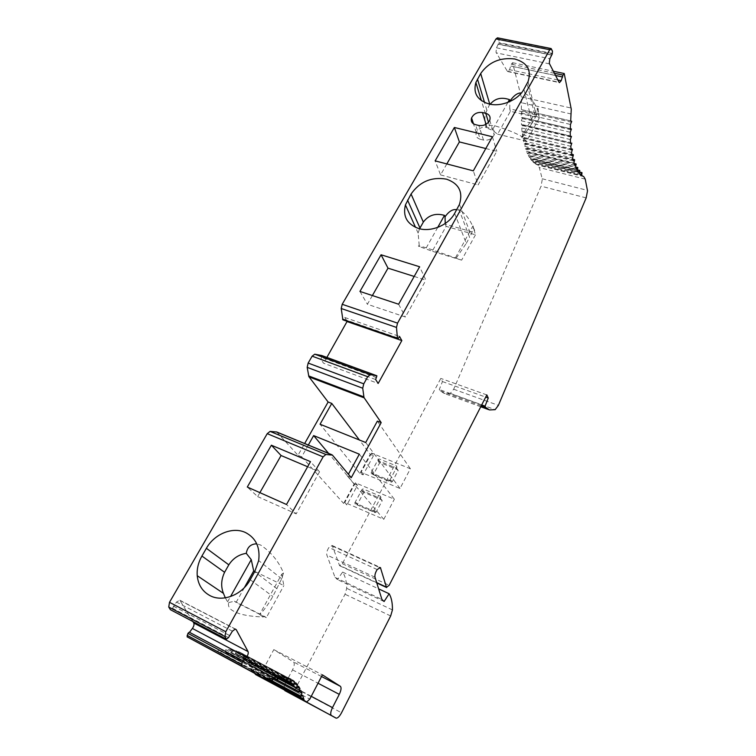 <?xml version="1.0" encoding="UTF-8"?>
<svg xmlns="http://www.w3.org/2000/svg" width="756" height="756" viewBox="0 0 756 756"><rect width="100%" height="100%" fill="white"/><g stroke="black" fill="none" stroke-linecap="round" stroke-linejoin="round"><path stroke-width="0.57" stroke-dasharray="3.78 2.83" d="M489.746 104.139L485.409 113.806C484.426 118.097 484.728 122.755 486.306 127.783L492.26 130.24L497.618 134.162L510.394 111.283L539.321 117.964L538.735 115.517L509.733 108.855L510.394 111.283M539.321 117.964L526.63 141.183L521.574 137.309L522.679 137.016C515.431 132.867 506.435 129.229 495.69 126.072C487.771 124.683 484.643 125.25 486.306 127.783M521.574 137.309L537.601 108.117L538.811 113.211C534.199 100.822 529.049 94.16 523.36 93.234L521.328 93.007M489.926 104.753L490.238 104.233M419.58 228.747L418.134 233.113L419.315 246.55L432.234 251.247L446.135 226.356L475.467 234.832L472.963 225.864C473.728 227.216 473.039 230.193 470.903 234.804L469.599 237.327L458.127 207.144M475.467 234.832L461.642 260.14L427.263 248.081C419.429 245.832 416.783 245.322 419.315 246.55M474.645 230.429C469.476 218.134 464.014 211.33 458.249 210.036L456.69 209.724M497.495 37.828L499.007 40.38L498.969 42.667L496.484 47.817L496.012 52.296L507.285 71.187L507.739 71.574L509.553 69.694L511.283 64.213L512.559 62.701L521.536 98.072L521.338 109.582L522.481 110.083L521.253 113.088L521.243 117.463L522.453 117.709L521.309 120.78L521.489 124.891L522.765 124.891L521.706 128L522.065 131.827L523.388 131.572L522.424 134.7L522.972 138.216L524.333 137.715L523.464 140.824L524.182 143.999L525.581 143.262L524.806 146.343L525.685 149.159L527.102 148.185L526.431 151.219L527.461 153.657L528.898 152.466L528.331 155.424L529.502 157.475L530.835 155.887L530.466 158.94L531.77 160.603L533.093 158.807L532.838 161.746L534.256 163.012L535.569 161.037L535.409 163.854L537.667 165.054L539.34 167.577L542.288 179.238L541.079 186.165L453.666 389.227L450.321 393.375L444.245 393.451L439.973 390.786L439.293 389.52L442.458 381.572L440.795 378.425L342.345 563.692L339.529 565.564L332.29 545.634L328.917 547.495C327.055 550.359 326.356 552.863 326.838 554.998L335.05 577.423L337.45 579.587L342.6 572.075C345.199 575.94 346.569 581.364 346.711 588.329L345.029 594.244L295.587 688.347C293.564 691.901 291.703 693.592 290.002 693.422L289.803 693.337M283.509 572.972L281.704 574.267L259.563 614.6C263.797 610.574 268.219 604.526 272.84 596.456L281.676 578.803L283.509 572.972C278.756 561.491 271.149 552.192 260.697 545.057L256.747 543.829M225.316 597.845L227.565 601.833L228.681 602.57C227.745 606.388 229.663 609.393 234.436 611.576C240.172 614.675 249.707 616.471 263.031 616.962L259.563 614.6M377.187 569.552L328.917 547.495M284.228 689.888C283.68 688.206 284.18 685.815 285.721 682.734L292.534 669.863C294.443 665.894 294.745 663.248 293.46 661.925L273.804 649.631L261.122 673.171L257.89 675.779M254.677 673.398L253.364 669.041L251.2 670.355L252.532 666.811L251.323 664.137L249.074 665.686L250.255 662.19L248.743 659.875L246.418 661.67L247.448 658.221L245.643 656.303L243.243 658.334L244.112 654.961L242.014 653.449L239.567 655.726L240.257 652.437L237.875 651.36L235.456 653.902L235.9 650.689L233.245 650.065L230.797 652.834L231.062 649.754L228.142 649.593L225.685 652.579L225.761 649.65L222.595 649.971L220.147 653.156L220.034 650.406L216.396 651.275L212.937 651.048M192.884 621.527L179.796 600.188L176.469 602.078L172.519 608.297L170.383 609.695M321.801 355.537L321.735 357.427L320.705 359.223L323.549 363.192L378.17 383.453M347.165 321.309L344.745 317.473L342.893 319.826M276.8 432.026L297.996 455.31L304.659 443.517M326.875 357.399L323.549 363.192M344.745 317.473L399.499 336.401M375.637 379.521L320.705 359.223M371.546 453.061L361.113 472.32L400 488.47L410.366 468.748L371.546 453.061L373.492 455.66L370.232 454.337L359.402 439.992M410.366 468.748L377.357 421.13M373.492 455.66L363.135 474.834L359.865 473.483L320.053 424.239M359.865 473.483L370.232 454.337M361.113 472.32L363.135 474.834M391.277 482.177L392.203 481.808L398.1 470.676L397.826 469.807L380.457 462.738L379.54 463.107L373.625 474.125L373.889 474.985L391.277 482.177L390.077 480.589L390.956 480.154L388.726 480.929L371.262 473.7L371.045 472.736L378.217 459.402L379.191 458.939L396.635 466.017L396.881 468.985L396.9 466.906M389.709 480.457L396.862 466.972M400 488.47L365.696 442.515M308.325 445.029L301.663 456.851L297.996 455.31M351.266 477.669L347.42 476.053L348.403 474.239M347.42 476.053L383.774 519.334L344.802 502.475L346.928 504.847L343.649 503.43L354.224 483.906L328.605 453.402M301.663 456.851L343.649 503.43M173.37 606.095L229.342 635.38M243.706 661.254L189.444 632.375M220.034 650.406L271.943 678.085M274.362 677.518L222.595 649.971M225.761 649.65L277.348 677.055M279.588 676.885L228.142 649.593M231.062 649.754L282.328 676.922M284.369 677.13L233.245 650.065M235.9 650.689L286.845 677.641M288.669 678.226L237.875 651.36M240.257 652.437L290.88 679.209M292.487 680.145L242.014 653.449M244.112 654.961L292.251 680.428M295.804 682.857L245.643 656.303M247.448 658.221L295.19 683.509M298.601 686.316L248.743 659.875M250.255 662.19L297.571 687.308M300.888 690.493L251.323 664.137M252.532 666.811L299.404 691.778M302.646 695.331L253.364 669.041M273.804 649.631L322.396 674.843M342.6 572.075L378.624 588.858M384.095 601.521L337.45 579.587M335.05 577.423L381.931 599.442M486.826 394.915L440.795 378.425M442.458 381.572L485.702 397.117M481.695 404.933L439.293 389.52M481.251 405.802L439.973 390.786M227.565 601.833L230.523 596.55M281.704 574.267L283.859 585.579L254.819 571.479M244.396 587.582L236.127 602.39L266.329 617.652L283.859 585.579M228.681 602.57L234.388 601.228L236.127 602.39M234.388 601.228L264.676 616.518L263.031 616.962M266.329 617.652L264.676 616.518M307.635 466.754L319.542 471.791L310.489 461.651M319.542 471.791L296.191 513.863L286.496 504.498M259.884 492.638L257.635 496.588L247.288 487.034M257.635 496.588L296.191 513.863M354.224 483.906L357.493 485.286L346.928 504.847M359.336 454.186L394.349 499.215L355.433 482.829L344.802 502.475M357.493 485.286L355.433 482.829M383.774 519.334L394.349 499.215M375.165 512.596L376.11 512.228L382.12 500.869L381.846 499.981L364.439 492.6L363.513 492.969L357.484 504.205L357.739 505.084L375.165 512.596L373.899 511.103L374.787 510.659L372.491 511.51L354.989 503.968L354.781 502.976L362.096 489.378L363.078 488.915L380.561 496.305L380.826 499.262L380.826 497.212M373.492 511.037L380.788 497.287M372.491 511.51L373.899 511.103L356.426 503.572L356.104 502.627L354.781 502.976M362.096 489.378L362.162 491.353L363.154 491.05L363.078 488.915M380.561 496.305L380.608 498.45L363.154 491.05L364.439 492.6M381.846 499.981L380.863 499.206M388.726 480.929L390.077 480.589L372.642 473.388L372.321 472.453L371.045 472.736M378.217 459.402L378.265 461.406L379.238 461.113L379.191 458.939M396.635 466.017L396.654 468.191L379.238 461.113L380.457 462.738M397.826 469.807L396.909 468.928M535.409 163.854L581.733 175.486M580.702 174.664L534.256 163.012M532.838 161.746L579.436 173.417M578.501 172.283L531.77 160.603M530.466 158.94L577.357 170.639M576.516 169.183L529.502 157.475M528.331 155.424L530.636 156.001M574.768 165.375L527.461 153.657M526.431 151.219L573.908 162.927M573.294 160.858L525.685 149.159M524.806 146.343L572.575 158.032M572.084 155.679L524.182 143.999M523.464 140.824L571.536 152.485M571.167 149.849L522.972 138.216M522.424 134.7L570.789 146.305M570.563 143.404L522.065 131.827M521.706 128L570.364 139.539M570.27 136.392L521.489 124.891M521.309 120.78L570.251 132.234M570.308 128.87L521.243 117.463M521.253 113.088L570.478 124.438M570.685 120.884L521.338 109.582M512.559 62.701L553.307 71.234M555.528 75.515L510.999 66.103M497.996 44.094L551.398 54.923M414.184 276.441L425.911 280.145L419.608 266.755M372.377 295.549L367.407 304.262L405.433 317.038L425.911 280.145M398.62 304.233L405.433 317.038M359.941 291.429L367.407 304.262M437.733 227.386L425.76 248.724M461.642 260.14L432.234 251.247M454.649 213.39L466.291 243.385L456.388 257.843M466.291 243.385L469.599 237.327M455.49 257.692L472.963 225.864M446.135 226.356L445.246 224.173L474.664 232.65M445.246 224.173L445.227 223.492M446.834 163.929L440.568 174.91L435.135 160.877M485.796 148.535L496.805 151.285L478.123 184.927L473.303 170.847M440.568 174.91L478.123 184.927M492.392 136.751L496.805 151.285M480.202 139.255L483.481 140.068C488.367 140.71 491.92 138.991 494.159 134.927C495.171 131.506 493.866 129.21 490.238 128.047L486.968 127.263C482.007 126.649 478.453 128.416 476.289 132.546C475.373 135.872 476.677 138.102 480.202 139.255L475.533 124.674M537.601 108.117C538.773 108.713 538.329 111.189 536.278 115.545L535.333 117.36L527.074 83.585M507.9 102.381L492.26 130.24M526.63 141.183L497.618 134.162M509.733 108.855L509.856 101.559M538.811 113.211L538.735 115.517M523.899 89.284L532.3 122.897L535.333 117.36M532.3 122.897L522.679 137.016M486.845 110.178L484.52 102.438M498.705 39.463L552.22 50.208M496.484 47.817L549.877 58.741M510.971 66.065L555.509 75.468M521.3 96.9L571.092 108.032M522.358 109.866L571.612 121.149L522.358 109.866M522.311 117.492L570.317 128.652L522.33 117.501M522.594 124.683L570.27 135.91L522.642 124.683M523.199 131.374L570.515 142.657L523.275 131.374M524.116 137.535L571.054 148.838M525.335 143.101L571.848 154.413M526.847 148.053L572.887 159.346M528.614 152.362L574.125 163.598M532.876 158.958L577.471 170.072M535.333 161.226L579.625 172.302M277.036 588.792L254.677 571.744M250.217 579.739L272.84 596.456M376.677 582.602L339.416 565.346M311.245 696.314L285.721 682.734M267.048 679.427L254.432 672.679M272.151 680.816L251.257 669.646M277.206 680.013L249.102 665.044M282.082 680.031L246.428 661.084M286.59 680.816L243.224 657.805M286.949 680.4L239.529 655.244M283.141 678.803L235.333 653.439M278.822 678.019L230.665 652.428M274.031 678.047L225.543 652.22M268.909 678.992L219.996 652.853M232.394 631.175L176.469 602.078M376.668 377.669L321.735 357.427M343.744 319.212L398.506 338.197M542.194 178.756L587.459 190.38M453.666 389.227L498.384 405.367M586.165 197.892L541.079 186.165M332.432 455.103L277.112 432.271M228.473 637.648L172.519 608.297M173.407 606.151L229.37 635.427M180.476 600.736L235.116 629.077M268.493 679.134L216.396 651.275M220.771 652.721L272.566 680.381M226.261 652.201L277.745 679.606M231.327 652.513L282.489 679.691M235.929 653.638L286.779 680.617M240.058 655.547L290.587 682.356M243.687 658.202L293.914 684.86M246.815 661.576L296.739 688.121M249.423 665.63L299.064 692.08M251.512 670.317L300.869 696.711M261.122 673.171L309.79 699.13M321.527 676.516L293.46 661.925M292.534 669.863L318.04 683.235M295.587 688.347L341.532 712.785M390.672 615.951L345.029 594.244M392.43 609.922L346.711 588.329M374.995 577.197L326.838 554.998M332.631 546.182L379.266 567.435M342.345 563.692L389.17 585.314M450.321 393.375L495.142 409.667M354.989 503.968L356.426 503.572L357.739 505.084M357.484 504.205L356.104 502.627M362.162 491.353L363.513 492.969M374.787 510.659L376.11 512.228M382.12 500.869L380.826 499.262M371.262 473.7L372.642 473.388L373.889 474.985M373.625 474.125L372.321 472.453M378.265 461.406L379.54 463.107M390.956 480.154L392.203 481.808M398.1 470.676L396.881 468.985M585.229 179.153L539.34 167.577M583.774 176.639L537.667 165.054M582.063 173.077L535.673 161.482M579.861 170.941L533.197 159.308M577.867 168.097L530.92 156.445M576.1 164.562L528.879 152.892M574.579 160.338L527.064 148.677M573.332 155.452L525.524 143.81M572.368 149.924L524.267 138.32M571.687 143.791L523.303 132.243M571.328 137.101L522.651 125.619M571.271 129.89L522.33 118.494M571.545 122.226L522.33 110.924M571.234 113.995L521.687 102.788M554.365 73.275L511.283 64.213M557.862 79.985L509.553 69.694M507.285 71.187L559.043 82.253M549.47 63.873L496.238 52.863M551.379 54.961L498.015 44.141M498.894 43.139L552.258 53.941M552.352 53.459L498.969 42.667M551.615 49.008L498.015 38.282M483.481 140.068L478.86 125.477M486.968 127.263L486.051 124.277M488.489 122.274L490.238 128.047M485.409 113.806L481.402 100.633M418.134 233.113L415.545 227.376M524.22 137.516L571.045 148.79M525.467 143.064L571.838 154.347M526.989 147.996L572.859 159.242M528.784 152.277L574.078 163.457M530.835 155.887L575.543 166.981M533.093 158.807L577.508 169.873M535.569 161.037L579.672 172.056M281.676 578.803L258.675 560.583M331.922 545.407L380.06 567.331M235.589 629.115L179.796 600.188M213.57 651.322L265.838 679.304M220.147 653.156L268.645 679.077M225.685 652.579L273.899 678.264M230.797 652.834L278.652 678.264M235.456 653.902L282.924 679.105M239.633 655.764L286.675 680.731M243.309 658.372L282.763 679.323M246.484 661.708L278.378 678.671M249.13 665.724L273.587 678.765M251.266 670.383L267.926 679.294M258.013 675.836L306.785 701.965M290.002 693.422L336.155 718.162M339.879 565.847L376.79 582.952M489.51 409.941L488.622 409.62M480.759 406.756L444.245 393.451M357.399 504.432L356.048 502.882M382.186 500.689L380.911 499.111M373.379 511.217L374.702 510.829M373.549 474.324L372.264 472.68M398.166 470.515L396.957 468.843M389.586 480.646L390.861 480.334M507.739 71.574L559.449 82.64M551.341 55.065L498.176 44.273M459.45 204.404L470.903 234.804M476.289 132.546L473.473 123.814M489.737 120.242L494.159 134.927M528.047 81.629L536.278 115.545"/><path stroke-width="1.13" d="M489.16 104.016C477.386 100.378 472.963 93.205 475.883 82.489L480.693 73.512C488.801 62.077 500.141 57.239 514.732 58.987C527.272 62.578 531.714 70.128 528.047 81.629L523.899 89.284C518.21 100.047 501.464 107.125 489.16 104.016M521.328 93.007C517.709 92.676 513.882 95.398 509.865 101.172L509.45 99.622L507.9 102.381M490.238 104.233C495 98.393 501.408 96.853 509.45 99.622M418.484 228.454C407.021 224.163 402.664 216.32 405.424 204.914L411.075 194.018C419.826 181.582 431.629 176.63 446.475 179.163C458.911 183.538 463.239 191.948 459.45 204.404L454.649 213.39C448.393 225.194 430.948 232.432 418.484 228.454M411.075 194.018L423.332 222.094L419.58 228.747M456.69 209.724C452.882 208.921 448.998 211.264 445.038 216.755L444.481 215.365L437.733 227.386M423.332 222.094C428.51 215.139 435.56 212.899 444.481 215.365M553.307 71.234L564.222 73.53L562.993 75.09L561.198 80.694L559.449 82.64L559.043 82.253L549.272 63.296L549.877 58.741L552.258 53.941L552.466 51.134L551.152 48.564L549.725 49.726L397.552 323.124L396.494 327.424L397.458 338.584L398.506 338.197L399.499 336.401L401.833 340.569L378.17 383.453L375.637 379.521L376.913 375.864L370.251 374.617L367.728 376.696L363.759 383.84L362.719 388.225L364.014 397.59L381.185 422.613L351.266 477.669L332.432 455.103L325.874 454.479L323.114 456.87L225.789 631.723L224.938 636.552L226.413 639.16L228.473 637.648L232.394 631.175L235.277 629.068L236.212 629.644L248.062 651.587C248.563 653.004 248.072 654.866 246.607 657.153L242.241 662.322L241.438 665.913L265.838 679.304L271.943 678.085L271.962 680.854L274.362 677.518L277.348 677.055L277.187 680.013L279.588 676.885L282.328 676.922L281.979 680.041L284.369 677.13L286.845 677.641L286.316 680.901L288.669 678.226L290.88 679.209L290.124 682.555L292.487 680.145L294.415 681.572L293.498 685.021L295.804 682.857L297.439 684.709L296.371 688.234L298.601 686.316L299.952 688.574L298.733 692.156L300.888 690.493L301.937 693.129L300.576 696.758L302.646 695.331L304.233 700.472L306.785 701.965L309.79 699.13L322.396 674.843L340.389 686.325C341.551 687.601 341.183 690.275 339.274 694.348L332.498 707.616C330.722 711.339 330.277 713.929 331.147 715.356L336.155 718.162C337.734 718.247 339.529 716.452 341.532 712.785L390.672 615.951L392.43 609.922C392.534 602.919 391.428 597.533 389.132 593.743L384.095 601.521L381.931 599.442L374.995 577.197C374.626 575.07 375.354 572.519 377.187 569.552L380.4 567.539L386.486 587.317L389.17 585.314L486.826 394.915L488.263 398.034L485.059 406.152L481.695 404.933M485.059 406.152L485.645 407.408L489.51 409.941L495.142 409.667L498.384 405.367L586.165 197.892L587.525 190.862L585.229 179.153L583.774 176.639L581.733 175.486L581.988 172.633L580.702 174.664L579.436 173.417L579.786 170.44L578.501 172.283L577.357 170.639L577.801 167.539L576.516 169.183L575.505 167.133L576.138 164.128L574.768 165.375L573.908 162.927L574.636 159.847L573.294 160.858L572.575 158.032L573.398 154.895L572.084 155.679L571.536 152.485L572.453 149.31L571.167 149.849L570.789 146.305L571.791 143.12L570.563 143.404L570.364 139.539L571.451 136.364L570.27 136.392L570.251 132.234L571.423 129.096L570.308 128.87L570.478 124.438L571.716 121.376L570.685 120.884L571.262 109.214L564.222 73.53M571.319 128.889L570.317 128.652L571.309 128.879M245.719 532.649C255.982 538.13 260.3 547.448 258.675 560.583L254.677 571.744L250.217 579.739C242.137 594.915 222.689 602.532 209.96 595.605C202.428 591.485 198.185 584.851 197.231 575.703C196.749 568.947 198.318 562.398 201.918 556.047L206.388 548.298C214.487 533.745 232.99 526.346 245.719 532.649M335.966 718.087L284.228 689.888M306.671 701.918L255.708 674.588L254.677 673.398M265.243 679.058L187.101 636.826L187.932 633.358L189.236 632.177L243.394 661.056M359.402 439.992L331.78 403.43L328.123 402.012L308.883 376.658L307.182 367.359L308.146 363.069L312.143 356.161L314.77 354.195L321.801 355.537M397.694 338.849L342.893 319.826L341.221 308.514L342.194 304.299L495.983 38.934L497.495 37.828L551.067 48.545M419.608 266.755L398.62 304.233L359.941 291.429L381.062 254.772L419.608 266.755M454.375 127.48L492.392 136.751L473.303 170.847L435.135 160.877L454.375 127.48L459.393 141.93L485.796 148.535M475.533 124.674C471.952 123.53 470.629 121.281 471.574 117.917C473.785 113.731 477.405 111.935 482.441 112.531L485.768 113.305C489.444 114.468 490.767 116.783 489.737 120.242C487.45 124.362 483.831 126.101 478.86 125.477L475.533 124.674M189.491 632.318L192.393 628.453C193.886 626.251 194.339 624.437 193.763 623.001L192.884 621.527M226.413 639.16L170.383 609.695L168.749 607.049L169.495 602.315L267.237 433.66L270.09 431.402L276.8 432.026M328.123 402.012L304.659 443.517M347.165 321.309L326.875 357.399M347.391 321.669L401.833 340.569M381.185 422.613L377.357 421.13L365.696 442.515L320.053 424.239L331.78 403.43M308.325 445.029L313.655 435.588L328.605 453.402M348.403 474.239L359.336 454.186L313.655 435.588M310.489 461.651L286.496 504.498L247.288 487.034L271.376 445.218L310.489 461.651M292.251 680.428L294.415 681.572M295.19 683.509L297.439 684.709M297.571 687.308L299.952 688.574M299.404 691.778L301.937 693.129M378.624 588.858L389.132 593.743M485.702 397.117L488.263 398.034M485.645 407.408L481.251 405.802M206.388 548.298L228.822 564.836L224.589 572.292C221.149 579.559 220.771 586.59 223.445 593.365L225.316 597.845M230.523 596.55L251.247 559.638L246.286 553.345C238.868 554.498 233.046 558.325 228.822 564.836M256.747 543.829C250.803 543.951 247.325 547.117 246.286 553.345M254.819 571.479L253.695 570.931L251.247 559.638M253.695 570.931L244.396 587.582M307.635 466.754L281.071 455.518L271.376 445.218M281.071 455.518L259.884 492.638M562.653 77.017L555.528 75.515M414.184 276.441L388.008 268.163L381.062 254.772M388.008 268.163L372.377 295.549M445.227 223.492L445.038 216.755M446.834 163.929L459.393 141.93M484.52 102.438L477.48 79.068M480.693 73.512L489.746 104.139M419.977 228.01L407.56 200.094M555.509 75.468L562.634 76.98M571.054 148.838L572.254 149.13M571.848 154.413L573.18 154.734M572.887 159.346L574.399 159.714M574.125 163.598L575.883 164.033M575.505 167.142L577.612 167.662M577.471 170.072L579.578 170.601M579.625 172.302L581.751 172.831M386.392 587.1L376.677 582.602M332.498 707.616L311.245 696.314M303.534 698.96L267.048 679.427M300.652 696.049L272.151 680.816M298.781 691.504L277.206 680.013M296.39 687.639L282.082 680.031M293.498 684.482L286.59 680.816M290.106 682.073L286.949 680.4M286.222 680.447L283.141 678.803M281.875 679.635L278.822 678.019M277.065 679.663L274.031 678.047M271.829 680.551L268.909 678.992M241.419 664.363L187.119 635.342M363.816 396.862L308.656 375.921M397.552 323.124L342.194 304.299M495.983 38.934L549.725 49.726M341.221 308.514L396.494 327.424M397.401 338.31L342.562 319.287M321.697 355.5L376.696 375.713M370.251 374.617L314.77 354.195M312.143 356.161L367.728 376.696M363.759 383.84L308.146 363.069M307.182 367.359L362.719 388.225M309.034 376.904L364.146 397.845M276.365 431.903L331.742 454.753M325.874 454.479L270.09 431.402M267.237 433.66L323.114 456.87M225.789 631.723L169.495 602.315M168.749 607.049L224.938 636.552M235.116 629.077L236.212 629.644M248.062 651.587L193.763 623.001M192.393 628.453L246.607 657.153M187.932 633.358L242.241 662.322M187.186 636.883L241.438 665.913M255.708 674.588L304.668 700.812M340.389 686.325L321.527 676.516M318.04 683.235L339.274 694.348M284.823 690.606L331.411 715.563M379.266 567.435L380.684 568.077M224.589 572.292L201.918 556.047M562.993 75.09L554.365 73.275M561.198 80.694L557.862 79.985M486.051 124.277L482.441 112.531M485.768 113.305L488.489 122.274M481.402 100.633L475.883 82.489M415.545 227.376L405.424 204.914M571.045 148.79L572.349 149.112M571.838 154.347L573.303 154.696M572.859 159.242L574.541 159.648M574.078 163.457L576.044 163.939M575.543 166.981L577.801 167.539M577.508 169.873L579.786 170.44M579.672 172.056L581.988 172.633M321.735 355.509L376.724 375.713M276.611 431.941L331.969 454.791M189.236 632.177L243.508 661.065M268.645 679.077L271.914 680.825M273.899 678.264L277.14 679.984M278.652 678.264L281.931 680.013M282.924 679.105L286.269 680.882M286.675 680.731L290.134 682.564M282.763 679.323L293.508 685.03M278.378 678.671L296.38 688.243M273.587 678.765L298.743 692.175M267.926 679.294L300.595 696.767M376.79 582.952L386.675 587.535M488.622 409.62L480.759 406.756M197.231 575.703L223.445 593.365M473.473 123.814L471.574 117.917"/></g></svg>
